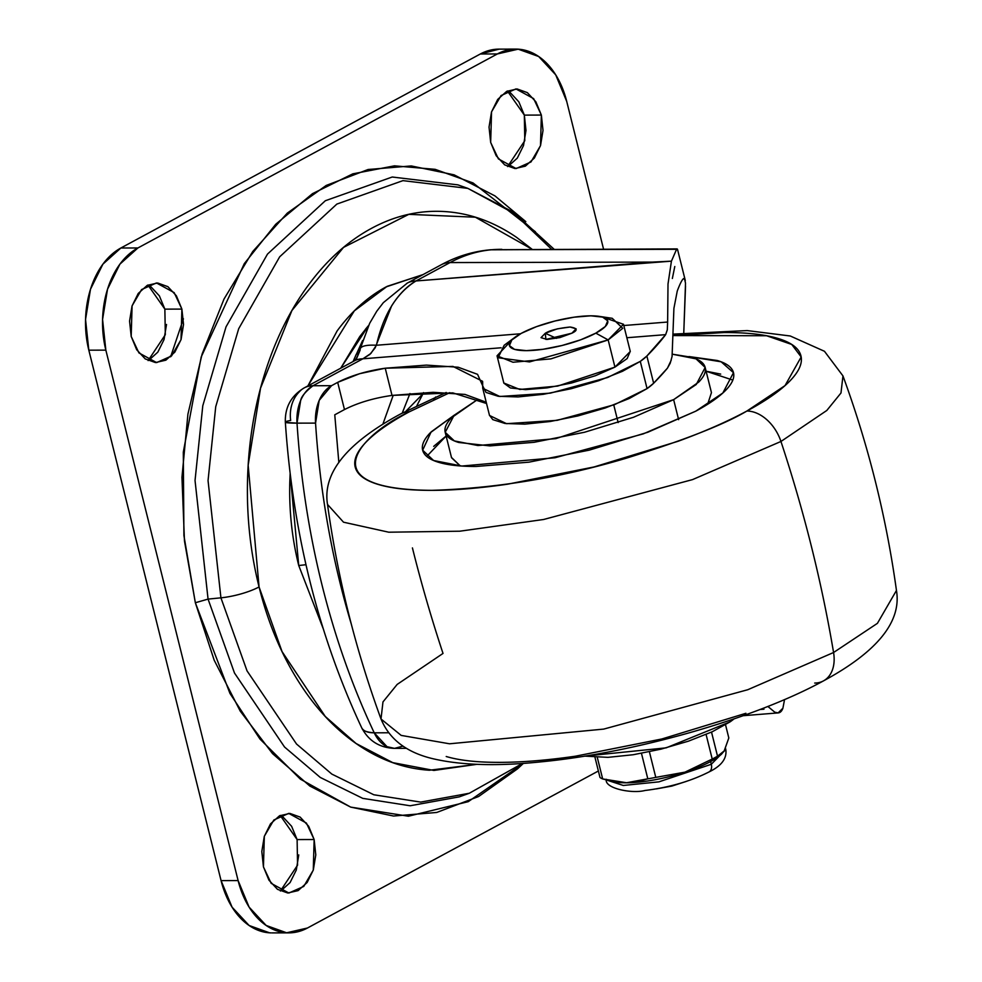 <?xml version="1.0" encoding="UTF-8"?>
<svg xmlns="http://www.w3.org/2000/svg" width="982" height="982" viewBox="0 0 982 982"><rect width="100%" height="100%" fill="white"/><g stroke="black" fill="none" stroke-linecap="round" stroke-linejoin="round"><path stroke-width="1.47" d="M571.88 333.205L545.931 339.428L545.268 333.266L556.548 338.36L545.268 333.266L541.021 337.648L547.048 339.453L559.838 337.612L571.88 333.205L576.127 328.81L570.088 327.018L557.31 328.86L545.268 333.266C549.957 330.333 558.23 328.246 570.088 327.018C577.49 328.197 578.079 330.259 571.88 333.205L572.445 332.886M604.212 317.677L623.496 324.269L608.165 339.919L614.941 367.121L630.284 351.47L623.496 324.269M514.949 337.292L504.171 345.259L498.095 357.743L529.494 361.928L608.165 339.919L595.828 333.143A50.683 12.741 166 0 1 532.772 350.402A50.683 12.741 166 0 1 512.96 338.888A50.683 12.741 166 0 1 521.319 333.328L536.503 326.65L555.039 320.979L574.126 317.186L590.833 315.823L602.629 317.112L607.723 320.856L605.329 326.49L595.828 333.143L580.644 339.821L562.097 345.48L543.021 349.285L526.315 350.648L514.507 349.359L509.425 345.615L511.806 339.981L521.319 333.328A50.683 12.741 166 0 1 597.473 316.143A50.683 12.741 166 0 1 595.828 333.143L608.165 339.919L622.735 328.307L612.24 318.303L598.995 316.339M497.039 355.803L503.815 383.005L519.748 389.449L557.653 386.086L614.941 367.121L608.165 339.919L550.877 358.884L512.972 362.248L497.039 355.803L510.971 340.926M503.852 383.152L510.407 387.964L525.566 389.621L547.06 387.878L571.585 382.992L595.423 375.701L614.941 367.121L627.167 358.565L630.248 351.323M656.406 788.877L671.774 786.103L686.099 781.476M683.558 278.63L685.129 279.845L677.506 249.305L491.933 249.735A36.211 26.563 -95 0 0 490.214 249.809A36.211 26.563 85 0 1 491.933 249.735A238.957 162.055 -90.1 0 1 501.851 249.318A238.957 162.055 89.9 0 0 491.933 249.735L677.064 248.912M286.093 421.536L285.676 422.407L297.018 423.144L300.664 400.423C301.425 396.495 305.525 391.597 312.976 385.742A36.211 25.004 -118.4 0 0 305.034 387.485M674.794 266.515L672.351 278.483M584.707 756.115L666.127 747.854L730.154 721.819L729.786 720.334L730.154 721.819L734.033 718.885A86.895 21.837 -14 0 1 730.154 721.819L712.331 731.725L688.407 741.177L661.021 749.143L633.169 754.741L607.944 757.355L584.695 756.115M482.739 388.258L489.515 415.46L506.577 423.684L557.125 420.345L614.487 404.67L647.064 388.602L640.289 361.388L607.711 377.469L550.35 393.144L499.789 396.483L482.739 388.258L482.665 385.791L477.559 374.338L458.189 367.219L426.409 365.108L385.239 368.213L359.608 373.7L337.685 382.366L331.511 385.693L312.976 385.742L362.886 358.798L501.102 347.775L362.886 358.798L370.889 353.446L376.425 345.259L520.509 333.77L376.425 345.259A36.211 9.255 -166 0 0 360.185 348.966A36.211 9.255 14 0 1 376.425 345.259C383.446 314.449 396.63 293.017 415.987 280.962C406.867 286.265 398.717 294.612 391.548 306.028L375.173 347.812L369.87 354.416L362.886 358.798A36.211 25.004 -118.4 0 0 353.716 361.192A36.211 25.004 61.6 0 1 362.886 358.798L312.976 385.742A36.211 24.55 89.9 0 0 297.018 423.144A650.121 440.881 89.9 0 0 374.228 732.817L388.614 732.781L374.228 732.817A650.121 440.881 -90.1 0 1 297.018 423.144A36.211 2.467 176.3 0 1 285.369 422.211M416.896 405.615L423.561 392.604L416.896 405.615M435.615 396.998L433.798 399.662M667.637 322.084L668.006 284.031L667.625 322.035L623.816 325.521L667.625 322.035L667.318 329.829L665.661 334.641L626.86 337.734L665.661 334.641L646.868 356.024L640.289 361.388L622.478 371.294L598.554 380.758L571.156 388.725L543.304 394.322L518.079 396.937L498.242 396.286L485.992 392.419L482.665 385.791L482.641 381.679M759.921 709.532L763.971 709.2M782.899 708.231L778.088 712.907L774.773 712.183L767.85 706.439L774.773 712.183C778.579 713.939 781.291 712.625 782.899 708.231L784.557 699.552L782.899 708.231M407.174 283.16A36.211 25.004 61.6 0 1 415.987 280.962L450.063 262.575A36.211 25.004 -118.4 0 0 441.225 264.784A36.211 25.004 61.6 0 1 450.063 262.575L652.502 262.096L415.987 280.962L450.063 262.575A217.231 147.325 -90.1 0 1 491.933 249.735A217.231 147.325 89.9 0 0 450.063 262.575L652.502 262.096L671.43 261.151L676.586 249.293L671.43 261.151L668.006 284.031L671.43 261.151L415.987 280.962A36.211 25.004 -118.4 0 0 406.818 283.356M489.453 415.214L492.78 419.621L505.03 423.488L524.867 424.138L550.092 421.523L577.932 415.926L605.329 407.96L629.253 398.496L647.064 388.602L653.644 383.226L667.429 368.176L671.209 360.234M334.764 414.809L344.51 409.543L334.764 414.809L338.851 462.571L334.764 414.809M391.953 395.427L433.185 392.309L464.977 394.42L484.347 401.54L486.532 403.504L452.8 392.886L392.014 395.415L385.239 368.213L452.935 366.409L482.543 381.274M677.249 291.077L673.91 308.385L672.069 356.478L673.91 308.385L677.249 291.077C680.686 281.932 683.079 277.759 684.442 278.544L685.51 283.16L683.767 332.972L685.534 286.167M672.069 356.478L670.178 363.315L667.429 368.176A716.872 180.185 -14 0 1 653.644 383.226L646.868 356.024A86.895 21.837 166 0 1 640.289 361.388L647.064 388.602A86.895 21.837 -14 0 0 653.644 383.226L646.868 356.024A716.872 180.185 166 0 0 665.661 334.641L667.355 329.584M393.205 395.267L382.857 424.212L393.23 395.267M351.335 624.245A650.121 440.881 -90.1 0 1 315.553 423.107L297.018 423.144L315.553 423.107L319.199 400.374L331.511 385.693L337.685 382.366L344.473 409.568L337.685 382.366C351.102 375.566 366.949 370.84 385.239 368.213L392.014 395.415C373.737 398.054 357.89 402.767 344.473 409.568M351.396 624.478L340.631 585.235C327.546 532.772 319.187 478.725 315.553 423.107A36.211 24.55 -90.1 0 1 331.511 385.693L312.976 385.742A36.211 25.004 61.6 0 0 304.027 388A36.211 25.004 61.6 0 0 299.387 391.757A36.211 30.16 67.5 0 0 290.672 420.456A36.211 2.467 176.3 0 0 285.332 422.088C284.927 407.1 291.237 395.697 304.273 387.865M361.56 727.478A36.211 15.147 -25.3 0 0 374.228 732.817C366.691 732.253 362.591 730.694 361.904 728.141L361.622 727.625C318.291 634.961 292.869 533.128 285.332 422.1M402.252 413.066L409.973 393.512L402.252 413.066M685.129 279.845L685.301 280.803M355.95 360.099L360.173 349.997A36.211 9.255 14 0 1 360.185 348.966M402.841 746.16L394.506 748.37L386.994 746.676L374.228 732.817A36.211 24.55 89.9 0 0 394.236 748.358M368.569 325.533L359.768 336.556L340.717 368.201L359.768 336.556L368.569 325.533M365.574 329.093L340.766 368.176L368.545 325.582L365.574 329.093M356.184 354.477L359.105 352.55L356.184 354.477L353.09 361.523L362.603 340.521M476.921 764.327L433.909 770.44L392.775 762.646L356.085 743.509L325.263 716.467L282.03 651.557L259.064 586.941A32.59 8.187 166 0 1 220.925 597.829L247.047 670.89L296.527 744.025L331.842 774.098L373.823 794.769L420.664 802.098L469.286 793.26L420.664 802.098L373.823 794.769L331.842 774.098L296.527 744.025L247.047 670.89L220.925 597.829L208.061 599.106L234.489 673.026L284.547 747.02L320.279 777.449L362.751 798.366L410.145 805.768L459.33 796.844L410.145 805.768L362.751 798.366L320.279 777.449L284.547 747.02L234.489 673.026L208.061 599.106L195.344 602.739L183.916 535.583L183.303 452.162L201.2 356.969L244.322 263.606L275.721 224.277L312.485 193.65L352.808 173.839L394.469 165.835L435.198 169.346L473.054 182.959L535.448 231.801M554.032 249.195L513.746 212.407L467.862 188.384L457.894 184.862L392.211 177.018L325.337 200.733L267.497 254.093L226.032 326.834L202.783 405.762L195.037 480.493L208.061 599.106L220.925 597.829L208.049 480.591L215.721 406.732L238.687 328.712L279.674 256.818L336.851 204.084L402.939 180.639L467.862 188.384L514.003 213.389L551.516 249.195M280.373 891.018L297.558 865.179L297.116 839.573L314.142 839.524L313.27 870.126L303.757 886.415L288.892 893.031L271.179 883.346L263.446 866.885L261.813 851.529L264.281 836.431L270.48 823.886L279.477 815.809L289.886 813.415L300.124 817.085L308.655 826.255L314.142 839.524L315.787 854.88L313.319 869.978L307.12 882.523L298.123 890.613L287.714 892.994L277.476 889.324L268.945 880.167L263.446 866.885L264.33 836.283L273.843 820.007L288.708 813.378L306.421 823.076L314.142 839.524L297.116 839.573L280.201 815.428M507.596 166.572L524.781 140.721L524.339 115.115L541.364 115.066L540.493 145.667L530.98 161.956L516.115 168.573L498.402 158.888L490.669 142.427L489.036 127.083L491.503 111.973L497.702 99.428L506.7 91.351L517.109 88.957L527.346 92.627L535.865 101.797L541.364 115.066L543.009 130.422L540.542 145.52L534.343 158.077L525.345 166.154L514.936 168.548L504.687 164.878L496.168 155.708L490.669 142.427L491.552 111.838L501.065 95.549L515.931 88.92L533.643 98.617L541.364 115.066L524.339 115.115L507.412 90.982M148.122 360.59L165.307 334.739L164.866 309.134L181.891 309.097L181.019 339.698L171.506 355.975L156.641 362.603L138.928 352.906L131.195 336.458L129.563 321.102L132.03 306.003L138.229 293.458L147.226 285.369L157.636 282.988L167.873 286.658L176.392 295.815L181.891 309.097L183.536 324.453L181.069 339.551L174.857 352.096L165.872 360.173L155.463 362.567L145.213 358.896L136.694 349.727L131.195 336.458L132.079 305.856L141.592 289.567L156.457 282.951L174.17 292.636L181.891 309.097L164.866 309.134L147.938 285.001M499.666 49.149A79.652 54.022 89.9 0 0 480.345 53.985L497.371 53.949L480.345 53.985L120.872 248.004L137.897 247.967L120.872 248.004A79.652 54.022 89.9 0 0 88.822 350.181L105.847 350.132L88.822 350.181L221.073 880.609L238.11 880.572L105.847 350.132A79.652 54.022 -90.1 0 1 137.897 247.967L497.371 53.949A79.652 54.022 -90.1 0 1 516.692 49.112A79.652 54.022 -90.1 0 1 566.712 101.391L603.537 249.072L566.712 101.391L555.714 74.841L538.676 56.514L518.189 49.174L497.371 53.949L137.897 247.967L119.914 264.133L107.517 289.224L102.57 319.42L105.847 350.132L238.11 880.572L249.097 907.11L266.147 925.449L286.634 932.79L307.452 928.015L598.382 770.993L307.452 928.015A79.652 54.022 -90.1 0 1 288.119 932.851A79.652 54.022 -90.1 0 1 238.11 880.572L221.073 880.609A79.652 54.022 89.9 0 0 271.093 932.888M457.894 184.862L392.211 177.018L325.337 200.733L267.497 254.093L226.032 326.834L202.783 405.762L195.037 480.493L208.061 599.106L195.344 602.739L229.948 693.415L259.985 739.065L300.32 779.107L350.684 807.106L408.414 816.214L468.23 801.68L523.431 763.345L517.526 768.845L478.59 796.525L436.732 812.458L393.549 816.03L350.709 807.118L309.858 786.054L272.566 753.66L240.259 711.164L214.186 660.199L195.344 602.739L184.469 540.984L181.952 477.313L187.918 414.159L202.132 353.962L224.031 299.019L252.791 251.466L287.296 213.119L326.233 185.438L368.09 169.505L411.274 165.933L454.114 174.845L494.965 195.909L525.824 221.637M499.163 49.137L480.345 53.985L120.872 248.004L102.889 264.17L90.479 289.26L85.544 319.469L88.822 350.181L221.073 880.609L232.071 907.159L249.109 925.486L269.596 932.826M283.098 817.122L291.617 826.292L297.116 839.573M298.761 854.917L296.294 870.027L290.083 882.572L281.098 890.649M510.321 92.676L518.84 101.833L524.339 115.115L525.984 130.471L523.504 145.569L517.305 158.114L508.32 166.191M150.847 286.695L159.366 295.864L164.866 309.134M166.51 324.49L164.031 339.588L157.832 352.133L148.847 360.21M467.862 188.384L402.939 180.639L336.851 204.084L279.674 256.818L238.687 328.712L215.721 406.732L208.049 480.591L220.925 597.829A32.59 8.187 -14 0 0 259.064 586.941L248.164 465.235L260.525 388.209L291.924 310.484L343.528 247.39L408.807 214.346L475.398 217.218L532.048 249.244L516.532 237.325C493.713 221.711 469.74 213.119 444.613 211.56C419.486 210.001 395.132 215.598 371.54 228.327C347.935 241.069 326.896 259.985 308.422 285.075C289.948 310.165 275.426 339.514 264.882 373.148C254.338 406.769 248.556 442.109 247.55 479.155C246.543 516.188 250.373 552.117 259.064 586.941C267.742 621.766 280.606 652.821 297.656 680.109C314.706 707.408 334.641 728.865 357.473 744.479C380.292 760.093 404.265 768.673 429.392 770.232L477.043 764.327M170.61 356.822L183.425 318.831M433.7 446.356L446.135 436.02L426.728 456.397M689.033 356.564L721.156 361.806L733.48 372.694L722.826 393.021L695.784 411.163L643.284 433.872L554.99 457.759L461.822 466.045L433.578 460.497L422.653 450.186L431.123 431.92L454.335 415.091L430.3 432.755C423.794 439.482 421.266 445.411 422.751 450.542C424.224 455.673 429.588 459.625 438.844 462.375C448.087 465.137 460.521 466.499 476.123 466.462L528.93 462.166L589.225 450.149L647.813 432.24L695.784 411.163C709.299 403.872 719.315 396.851 725.833 390.124C732.351 383.397 734.867 377.469 733.394 372.338C731.909 367.207 726.545 363.254 717.302 360.504L689.008 356.564M449.781 392.665L409.261 411.839C389.879 422.297 375.505 432.362 366.163 441.998C356.822 451.646 353.201 460.153 355.324 467.518C357.448 474.883 365.144 480.542 378.401 484.494C391.671 488.447 409.494 490.399 431.871 490.349C454.261 490.3 479.498 488.238 507.608 484.187L594.061 466.953L678.083 441.274C704.56 431.577 727.49 421.511 746.885 411.041A36.211 25.004 61.6 0 1 780.948 441.47A36.211 25.004 -118.4 0 0 746.885 411.041C766.267 400.582 780.629 390.529 789.982 380.881C799.323 371.233 802.932 362.726 800.809 355.361C798.697 347.996 791.001 342.337 777.744 338.385C764.475 334.432 746.651 332.481 724.262 332.53L673.075 335.586L766.537 335.734L791.75 344.461L801.177 356.969L785.035 385.595L746.885 411.041C723.722 424.752 683.227 440.562 625.399 458.471C560.612 477.682 496.094 488.312 431.871 490.349C308.925 489.564 359.707 434.94 409.261 411.839A36.211 25.004 -118.4 0 0 400.263 414.134A36.211 25.004 61.6 0 1 409.261 411.839L449.805 392.665M823.702 680.759A36.211 25.004 -118.4 0 0 833.571 652.514A1086.166 750.101 -118.4 0 0 811.537 546.974A1086.166 750.101 -118.4 0 0 780.948 441.47L826.807 410.464L840.985 392.984L842.961 375.922L840.985 392.984L826.807 410.464L780.948 441.47A1086.166 750.101 61.6 0 1 811.537 546.974A1086.166 750.101 61.6 0 1 833.571 652.514L877.417 623.337L896.456 590.464L877.417 623.337L833.571 652.514A36.211 25.004 61.6 0 1 823.702 680.759A36.211 25.004 61.6 0 1 814.704 683.055M842.949 375.897L824.463 351.286L790.264 335.991L747.192 330.578L673.026 334.113M842.961 375.922C868.456 445.521 886.292 517.035 896.456 590.464C901.734 621.569 877.392 651.717 823.419 680.919C754.078 718.873 634.004 752.973 540.787 761.872C497.26 766.377 461.331 765.334 433.013 758.742C406.72 752.556 389.375 739.311 381.004 718.984L401.184 735.408L449.547 743.791L603.709 729.098L747.781 689.72L833.571 652.514L747.781 689.72L603.709 729.098L449.547 743.791L401.184 735.408L381.004 718.984L382.98 701.909L397.158 684.429L443.017 653.435A1086.166 750.101 61.6 0 1 412.428 547.919M476.736 400.116L451.61 417.706C446.159 423.328 444.048 428.287 445.288 432.583C446.528 436.88 451.008 440.182 458.741 442.477L489.932 445.902L534.098 442.305L584.511 432.252L633.513 417.276L673.64 399.649L678.623 419.658L673.64 399.649L555.886 438.623L477.964 445.546L454.335 440.906L445.202 432.289L454.114 415.288L476.736 400.116M672.437 354.22L696.042 358.86L705.174 367.477L696.263 384.478L673.64 399.649L698.767 382.059C704.217 376.425 706.328 371.466 705.088 367.17C703.848 362.886 699.368 359.584 691.635 357.276L672.449 354.207M707.641 404.265L711.447 392.628L707.654 404.253M445.202 432.289L451.475 457.452L460.3 465.934M745.903 713.288L661.88 738.967L575.427 756.201C547.33 760.264 522.08 762.314 499.691 762.363C477.313 762.413 459.49 760.461 446.221 756.508M780.948 441.47L692.531 479.609L543.611 519.49L459.822 531.201L388.774 532.207L343.516 522.191L327.509 504.429L343.516 522.191L388.774 532.207L459.822 531.201L543.611 519.49L692.531 479.609L780.948 441.47M732.805 380.083L706.107 371.221L720.69 374.105M460.276 465.934L451.56 457.747M721.205 754.409A61.547 15.466 166 0 1 710.624 761.553L711.299 764.278L725.796 749.487L711.299 764.278A8.691 6.002 61.6 0 1 708.648 772.122A8.691 6.002 -118.4 0 0 711.299 764.278L658.897 781.856L623.3 785.465L606.63 780.052L623.3 785.465L658.897 781.856L711.299 764.278L710.624 761.553L714.97 757.613A68.789 17.295 166 0 1 712.22 759.049L684.982 772.147A61.547 15.466 -14 0 0 710.624 761.553A61.547 15.466 -14 0 0 720.407 755.121L721.488 754.201M594.982 757.355L600.002 777.511A68.789 17.295 -14 0 0 602.666 778.935L597.302 757.453L602.666 778.935A68.789 17.295 166 0 1 600.002 777.511L594.982 757.355M613.615 781.684A61.547 15.466 -14 0 0 626.221 782.801L647.813 778.824A68.789 17.295 -14 0 0 655.78 777.388L649.397 751.782L655.78 777.388A68.789 17.295 166 0 1 647.813 778.824L637.306 781.746L626.933 782.801L602.666 778.935L610.031 780.874L626.221 782.801A61.547 15.466 -14 0 0 684.982 772.147L712.22 759.049A68.789 17.295 -14 0 0 714.97 757.613A68.789 17.295 -14 0 0 717.523 756.189L711.52 732.093L717.523 756.189A68.789 17.295 166 0 1 714.97 757.613L710.624 761.553A61.547 15.466 166 0 1 684.982 772.147L655.78 777.388L684.982 772.147A61.547 15.466 166 0 1 626.221 782.801A61.547 15.466 166 0 1 612.363 781.377M641.467 753.341L647.813 778.824L641.467 753.341M706.095 734.487L712.22 759.049L706.095 734.487M724.151 750.997L728.816 737.961L724.2 750.923L717.523 756.189L721.426 754.237L724.151 750.997M725.538 724.802L728.816 737.961L725.538 724.802M406.094 411.041L422.825 393.905M323.115 628.406L298.737 565.522L290.132 473.557L289.8 481.769C289.015 510.554 291.998 538.467 298.737 565.522L305.979 564.711L298.737 565.522L323.103 628.37M423.095 274.567L386.135 286.891C367.796 296.785 351.458 311.478 337.096 330.971L307.882 385.926M423.009 274.604L387.129 286.351L354.318 310.877L307.894 385.914M618.157 422.579L613.762 404.952M677.163 248.9L490.276 249.809C473.152 251.367 456.839 256.339 441.348 264.71L407.272 283.111L383.336 302.665L376.781 311.208L369.662 323.299L360.198 348.917C357.829 356.171 355.779 360.21 354.06 361.008M777.719 712.944L743.19 715.694M354.171 360.946L304.26 387.878M394.506 748.37C379.506 747.781 368.545 740.87 361.622 727.625M406.511 748.333L394.445 748.37M459.33 796.844L469.286 793.26L522.547 763.407M271.953 932.9L288.99 932.863M498.807 49.137L515.832 49.1M446.196 392.481L400.546 413.974C346.744 443.005 322.391 473.152 327.509 504.429C337.673 577.858 355.509 649.372 381.004 718.984M705.174 367.477L711.447 392.628M606.348 779.278C603.881 788.239 631.696 793.972 644.928 790.498C669.11 787.515 690.481 781.328 709.041 771.938C721.512 765.899 727.097 758.411 725.796 749.487L725.526 748.407M610.374 780.96L613.738 781.709"/></g></svg>
